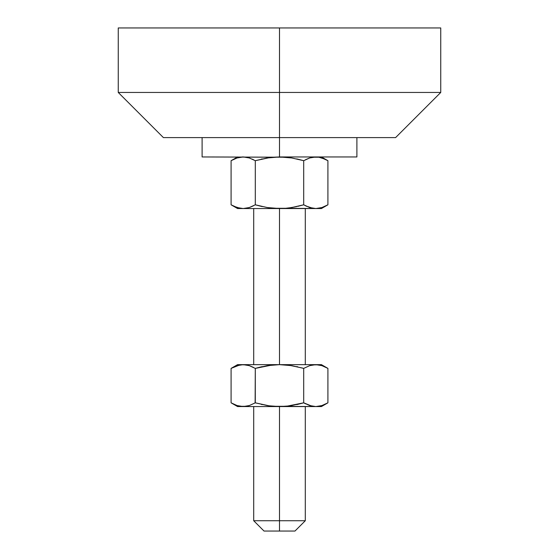 <?xml version="1.0" encoding="UTF-8"?>
<svg xmlns="http://www.w3.org/2000/svg" width="559" height="559" viewBox="0 0 559 559"><rect width="100%" height="100%" fill="white"/><g stroke="black" fill="none" stroke-linecap="round" stroke-linejoin="round"><path stroke-width="0.84" d="M324.933 404.374L327.909 402.822L321.928 405.554L315.807 406.568L321.425 406.568L279.5 406.568L279.5 520.729L305.298 520.729L279.5 520.729L279.5 531.05L294.977 531.05L279.5 531.05L279.5 520.729L253.702 520.729L279.5 520.729L279.5 406.568L237.575 406.568L246.267 406.309L249.307 405.554L243.193 406.568L237.079 405.554L231.091 402.822L234.067 404.374M237.575 156.953L231.091 160.692L231.091 204.804L231.091 160.692L237.079 157.959L231.091 160.692L237.079 157.959L243.193 156.953L249.314 157.959L246.267 157.212L249.314 157.959L255.295 160.692L255.295 204.804L249.307 207.543L255.295 204.804L249.307 207.543L243.193 208.549L279.5 208.549L279.5 364.643L279.5 208.549L267.258 207.536L255.295 204.804L255.295 160.692L267.223 157.966L279.5 156.953L356.901 156.953L279.5 156.953L291.742 157.959L303.705 160.692L303.705 204.804L291.777 207.536L285.684 208.29L273.337 208.29L267.258 207.536L255.295 204.804L262.269 206.585M279.5 137.598L279.5 156.953L273.337 157.212L279.5 156.953L279.5 137.598L395.597 137.598L279.5 137.598L279.5 92.452L279.5 137.598L163.403 137.598L279.5 137.598M440.751 27.95L279.5 27.95L440.751 27.95L440.751 92.452L279.5 92.452L440.751 92.452L395.597 137.598M118.249 27.95L279.5 27.95L279.5 92.452L279.5 27.95L118.249 27.95L118.249 92.452L279.5 92.452L118.249 92.452L163.403 137.598M305.626 205.845L312.733 208.29L309.693 207.543L315.807 208.549L309.686 207.536L303.705 204.804L303.705 160.692L309.693 157.959L312.733 157.212L318.889 157.212L321.928 157.959L327.909 160.692L327.909 204.804L321.921 207.543L315.807 208.549L321.425 208.549L285.663 208.29M321.425 208.549L327.909 204.804L321.921 207.543L327.909 204.804L327.909 160.692L321.425 156.953M289.499 157.631L285.663 157.212L291.742 157.959L303.705 160.692L309.693 157.959L303.705 160.692L296.731 158.917M289.779 207.836L285.684 208.29M269.221 157.666L273.316 157.212M269.501 207.871L273.337 208.29M253.346 205.859L249.314 207.536L243.193 208.549L237.072 207.536L231.091 204.804L237.575 208.549L243.193 208.549L240.111 208.29L234.067 206.355M202.099 137.598L202.099 156.953L285.663 157.212M202.099 156.953L273.337 157.212M305.626 159.657L309.686 157.959L315.807 156.953L318.889 157.212L324.933 159.147M237.079 157.959L243.193 156.953L246.267 157.212L249.307 157.959L255.295 160.692L269.557 157.624M312.733 157.212L311.754 157.4M285.684 157.212L286.802 157.317M297.779 159.147L303.705 160.692M253.353 159.643L252.312 159.14M262.304 158.91L261.228 159.147M232.719 159.804L232.055 160.153M243.193 156.953L241.977 156.988M321.921 207.543L315.807 208.549L243.193 208.549L247.246 208.102M273.316 208.29L272.198 208.186M261.221 206.348L255.295 204.804M296.696 206.592L289.443 207.878M326.19 205.747L326.98 205.328M319.86 208.102L320.901 207.843M306.681 206.355L303.705 204.804L297.779 206.348M243.193 208.549L237.575 208.549M321.425 364.643L279.5 364.643L291.77 365.656L303.705 368.388L309.686 365.649L315.807 364.643L321.921 365.649L327.909 368.388L321.425 364.643L237.575 364.643L246.267 364.901L249.307 365.649L255.295 368.388L267.251 365.649L279.5 364.643L243.193 364.643L249.307 365.649L255.295 368.388L262.276 366.606M234.067 366.83L231.091 368.388L239.727 364.971M240.111 364.901L243.193 364.643L237.072 365.649L231.091 368.388L231.091 402.822L231.091 368.388L237.575 364.643M261.242 366.837L255.295 368.388L255.295 402.822L256.155 403.067M255.128 402.913L255.295 368.388L272.135 365.013M247.246 365.09L246.267 364.901M253.374 367.347L249.314 365.649L255.295 368.388M269.969 365.258L279.5 364.643L290.205 365.418M297.772 366.837L296.71 366.599M289.702 365.348L302.845 368.136M305.598 403.843L303.705 402.822L297.758 404.367L303.705 402.822L303.705 368.388L309.686 365.649L312.726 364.901L309.693 365.649L312.733 364.901L318.392 364.824M264.023 531.05L279.5 531.05L264.023 531.05L253.702 520.729L253.702 406.568M297.758 404.367L296.724 404.604M303.705 368.388L303.705 402.822L286.865 406.197M311.754 406.114L303.705 402.822L309.686 405.554L315.807 406.568L312.733 406.309M303.705 402.822L291.77 405.548L285.67 406.302L273.316 406.302L315.807 406.568L321.928 405.554L327.909 402.822L327.909 368.388L321.928 365.649L327.909 368.388L327.909 402.822L321.425 406.568M289.031 405.946L279.5 406.568L273.33 406.302L267.23 405.548L255.295 402.822L249.314 405.554L243.193 406.568L279.5 406.568L268.795 405.785M261.242 404.367L262.29 404.604M240.111 406.302L237.079 405.554L231.091 402.822L237.072 405.554M269.298 405.862L255.295 402.822L249.314 405.554L246.267 406.309L240.118 406.309M279.5 406.568L280.87 406.554M279.5 364.643L278.13 364.65M318.882 364.901L321.921 365.649M305.298 406.568L305.298 520.729L294.977 531.05M305.298 208.549L305.298 364.643M356.901 137.598L356.901 156.953M253.702 208.549L253.702 364.643M231.091 402.822L237.575 406.568"/></g></svg>
